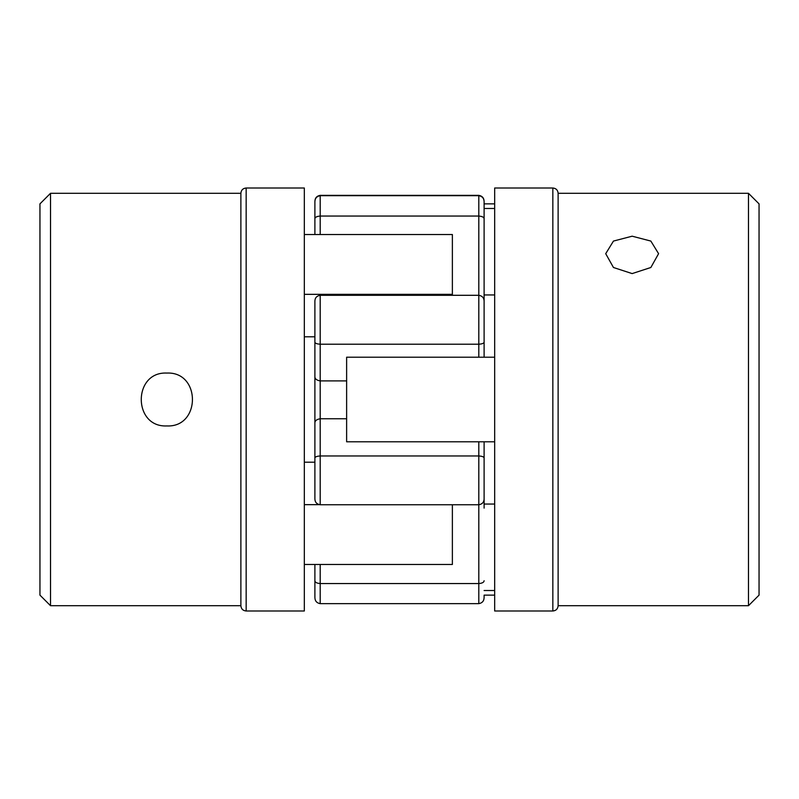 <?xml version="1.0" encoding="UTF-8"?>
<svg xmlns="http://www.w3.org/2000/svg" width="799" height="799" viewBox="0 0 799 799"><rect width="100%" height="100%" fill="white"/><g stroke="black" fill="none" stroke-linecap="round" stroke-linejoin="round"><path stroke-width="1.2" d="M304.329 336.788L314.896 336.788L314.896 376.439L314.896 301.123C314.976 297.847 316.734 295.9 320.189 295.3L478.811 295.3L478.811 195.356C482.266 195.985 484.024 198.012 484.104 201.448L484.104 306.397M320.189 295.3L320.189 504.758C316.734 504.159 314.976 502.211 314.896 498.926L314.896 342.052C314.976 343.27 316.734 343.989 320.189 344.209L478.811 344.209L478.811 295.3C482.266 295.9 484.024 297.847 484.104 301.123L484.104 357.203L484.104 342.052L484.104 357.203L494.671 357.203L346.626 357.203L346.626 441.797L494.671 441.797M484.104 478.811L484.104 441.797L484.104 478.811M314.896 459.455L314.896 423.19C314.776 420.853 316.544 419.375 320.189 418.756L346.626 418.756M314.896 376.439C314.776 378.796 316.544 380.284 320.189 380.903L346.626 380.903M314.896 597.213L314.896 564.474L314.896 580.733L314.896 564.474L304.329 564.474L452.374 564.474L452.374 504.758M320.189 564.474L320.189 603.644C316.734 603.015 314.976 600.988 314.896 597.552L314.896 580.733C314.976 582.321 316.734 583.26 320.189 583.55L478.811 583.55L478.811 441.797M314.896 339.545L314.896 306.397M314.896 234.526L314.896 201.448C314.976 198.012 316.734 195.985 320.189 195.356L478.811 195.356M484.104 492.953L484.104 508.114M494.671 595.135L484.104 595.135L484.104 597.213M484.104 300.074L484.104 339.006M484.104 291.016L484.104 201.787C484.024 198.342 482.266 196.304 478.811 195.675L320.189 195.675L320.189 216.05L478.811 216.05C482.266 216.339 484.024 217.268 484.104 218.836M484.104 441.797L484.104 498.926C484.024 502.211 482.266 504.159 478.811 504.758L320.189 504.758M314.896 458.087C314.976 456.898 316.734 456.189 320.189 455.969L478.811 455.969C482.266 456.189 484.024 456.898 484.104 458.087M320.189 603.644L478.811 603.644L478.811 583.55C482.266 583.26 484.024 582.321 484.104 580.733M484.104 342.052C484.024 343.27 482.266 343.989 478.811 344.209L478.811 357.203M484.104 597.552C484.024 600.988 482.266 603.015 478.811 603.644M320.189 234.526L320.189 216.05C316.734 216.339 314.976 217.268 314.896 218.836M314.896 201.787C314.976 198.342 316.734 196.304 320.189 195.675L320.189 195.356M166.851 373.063C132.754 371.425 132.734 427.565 166.851 425.937C200.909 427.585 201.008 371.465 166.851 373.063M50.527 193.288L50.527 605.712L39.95 595.135L39.95 203.865L50.527 193.288L240.879 193.288L240.879 605.712C241.188 608.928 242.956 610.686 246.162 610.995L304.329 610.995L304.329 188.005L246.162 188.005L246.162 610.995M319.191 504.658L304.329 504.658M314.896 462.212L304.329 462.212M304.329 294.342L452.374 294.342L452.374 234.526L304.329 234.526M452.374 294.342L452.374 295.3M632.149 273.588L650.855 267.495L658.586 253.683L650.845 241.068L632.149 236.194L613.462 241.068L605.712 253.683L613.452 267.495L632.149 273.588M748.473 605.712L748.473 193.288L759.05 203.865L759.05 595.135L748.473 605.712L558.121 605.712L558.121 193.288C557.812 190.072 556.044 188.314 552.838 188.005L494.671 188.005L494.671 610.995L552.838 610.995L552.838 188.005M484.104 504.049L494.671 504.049M484.104 208.489L494.671 208.489M484.104 294.951L494.671 294.951M484.104 590.511L494.671 590.511M50.527 605.712L240.879 605.712M246.162 188.005C242.956 188.314 241.188 190.072 240.879 193.288M748.473 193.288L558.121 193.288M484.104 203.865L494.671 203.865M552.838 610.995C556.044 610.686 557.812 608.928 558.121 605.712"/></g></svg>
